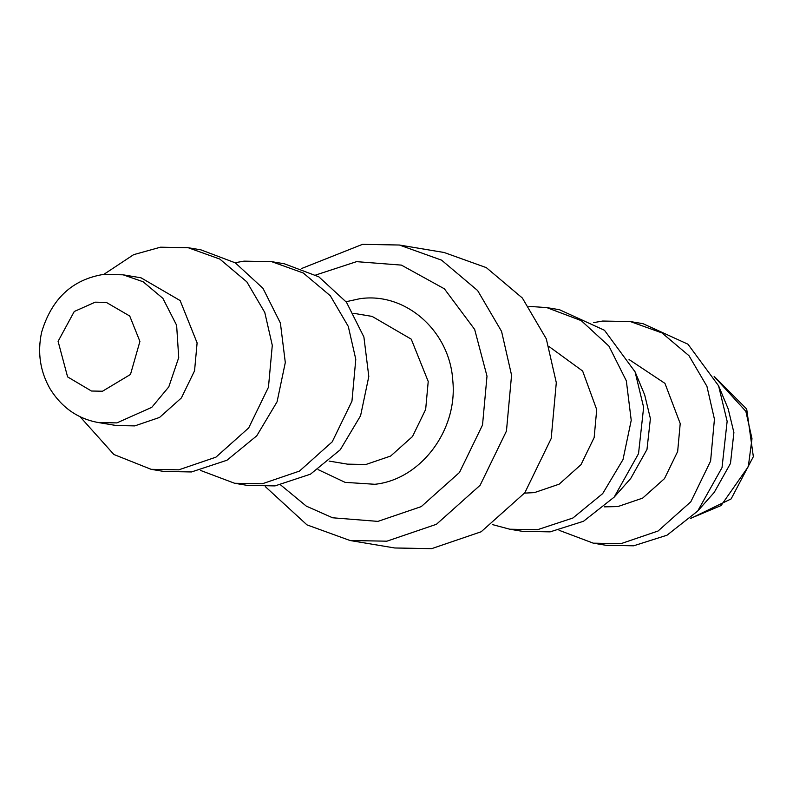 <?xml version="1.0" encoding="UTF-8"?>
<svg xmlns="http://www.w3.org/2000/svg" width="793" height="793" viewBox="0 0 793 793"><rect width="100%" height="100%" fill="white"/><g stroke="black" fill="none" stroke-linecap="round" stroke-linejoin="round"><path stroke-width="1.19" d="M102.515 391.227L91.453 391.018L67.593 376.893L58.087 341.337L74.264 311.5L95.19 302.173L106.262 302.371L129.735 316.03L139.915 341.426L130.478 374.455L102.515 391.227M123.123 274.814L141.015 277.808L180.14 300.567L197.11 342.893L194.553 370.827L181.379 397.937L159.542 417.445L134.78 425.891L116.343 425.544L98.451 422.56L116.888 422.897L151.77 407.344L168.78 386.905L178.722 357.613L176.621 325.269L162.882 298.356L143.117 281.763L123.123 274.814L103.308 274.447C72.153 279.612 51.595 298.892 41.613 332.277C37.251 352.607 40.136 371.57 50.266 389.165C62.003 407.79 78.071 418.922 98.451 422.56M605.991 545.287L633.647 545.802L667.022 535.206L697.662 511.089L722.026 467.612L727.141 421.301L718.587 385.804L687.977 344.221L643.004 323.673L630.296 321.552L661.947 332.901L688.978 355.69L706.93 386.32L714.434 419.18L710.597 461.08L690.842 501.751L658.081 531.013L620.939 543.671L593.283 543.165L605.991 545.287M103.814 274.388L133.64 254.662L160.493 247.198L188.149 247.713L219.81 259.063L246.831 281.852L264.783 312.472L272.286 345.342L268.45 387.242L248.695 427.913L215.934 457.164L178.792 469.833L151.136 469.327L163.854 471.448L191.509 471.954L226.976 460.237L256.763 435.813L277.074 401.803L285.302 362.55L280.395 323.048L262.989 288.335L235.303 262.85L200.857 249.835L188.149 247.713M630.296 321.552L602.63 321.046L593.729 322.612M559.055 530.279L593.283 543.165M604.415 506.856L617.886 506.568L642.647 498.123L664.484 478.625L677.658 451.504L680.216 423.571L664.96 383.386L629.027 359.507M492.354 524.56L509.78 529.218L522.488 531.34L550.154 531.855L583.519 521.259L614.159 497.142L630.742 478.447L646.979 449.462L650.399 418.595L644.689 394.924L635.084 371.858L604.474 330.275L559.501 309.726L546.793 307.605L528.802 306.356M80.043 416.692L113.875 454.488L151.136 469.327M614.159 497.142L638.524 453.665L643.638 407.354L635.084 371.858M718.587 385.804L728.192 408.871L733.892 432.532L730.482 463.409L714.235 492.394L697.662 511.089M235.095 262.721L243.996 261.145L271.652 261.66L303.303 273.01L330.334 295.799L348.286 326.419L355.789 359.279L351.953 401.179L332.198 441.86L299.437 471.111L262.295 483.78L234.639 483.274L200.411 470.388M509.78 529.218L537.436 529.734L572.913 518.007L602.7 493.583L623.001 459.583L631.228 420.32L626.331 380.818L608.925 346.105L581.229 320.62L546.793 307.605M271.652 261.66L284.36 263.782L318.806 276.797L346.491 302.282L363.898 336.985L368.804 376.497L360.577 415.75L340.266 449.76L310.479 474.174L275.012 485.901L247.347 485.395L234.639 483.274M524.57 493.117L534.383 492.622L559.144 484.176L580.991 464.678L594.155 437.558L596.713 409.624L582.637 371.015L549.043 346.551M353.757 313.334L372.135 316.407L411.25 339.166L428.22 381.483L425.663 409.416L412.499 436.537L390.652 456.044L365.9 464.49L347.453 464.143L329.085 461.08M346.075 301.727L359.625 298.753C405.253 291.705 449.8 330.81 452.783 380.531C457.948 429.984 420.696 479.587 374.881 484.285L345.114 482.362L318.033 469.575M315.783 275.002L356.572 261.65L401.407 265.11L444.377 288.811L474.66 329.422L487.001 376.14L482.521 425.028L459.474 472.479L421.261 506.608L377.924 521.388L332.594 517.779L306.336 506.142L280.712 484.999M350.03 540.509L394.765 547.983L431.64 548.657L481.163 531.766L524.837 492.76L551.185 438.529L556.299 382.662L546.298 338.839L522.349 298.009L486.317 267.628L444.11 252.491L399.375 245.017L441.592 260.154L477.624 290.545L501.563 331.375L511.564 375.188L506.449 431.055L480.112 485.286L436.428 524.292L386.905 541.183L350.03 540.509L306.99 524.887L265.338 486.644M301.786 268.44L362.5 244.343L399.375 245.017M714.265 376.625L745.856 411.329L751.982 438.678L748.305 466.621L721.065 505.567L690.594 518.364M714.096 376.308L746.689 409.019L753.35 456.649L731.126 498.916L690.326 518.612"/></g></svg>
